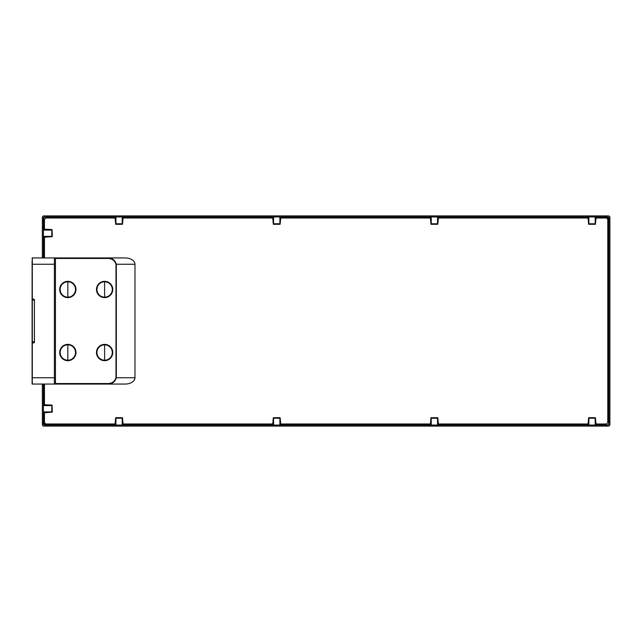 <?xml version="1.0" encoding="UTF-8"?>
<svg xmlns="http://www.w3.org/2000/svg" width="642" height="642" viewBox="0 0 642 642"><rect width="100%" height="100%" fill="white"/><g stroke="black" fill="none" stroke-linecap="round" stroke-linejoin="round"><path stroke-width="0.96" d="M32.1 257.94L125.158 257.94A9.815 6.308 0 0 1 134.972 264.247A9.815 6.308 0 0 0 125.158 257.94L106.997 257.94L106.997 258.461L106.997 257.94C111.885 257.795 114.998 259.89 116.33 264.247C114.998 259.89 111.885 257.795 106.997 257.94L54.385 257.94A1.051 1.051 0 0 1 55.437 258.991L55.437 383.009A1.051 1.051 0 0 1 54.385 384.06L106.997 384.06L106.997 383.539L55.292 383.539L106.997 383.539C111.62 383.723 114.621 381.797 115.993 377.753L115.993 264.247C114.621 260.203 111.62 258.277 106.997 258.461L55.292 258.461L106.997 258.461C111.652 258.293 114.653 260.219 115.993 264.247L134.972 264.247L134.972 377.753A9.815 6.308 180 0 1 125.158 384.06L32.1 384.06L32.309 377.753L54.385 377.753L54.385 264.247L55.437 264.247L55.437 258.991A1.051 1.051 0 0 0 54.385 257.94L54.385 264.247L54.385 257.94L32.1 257.94L32.1 258.461L32.1 257.94M32.1 260.564L32.1 299.983L32.309 260.564M75.981 352.53A8.145 8.145 0 0 1 67.835 360.676A8.145 8.145 0 0 1 59.69 352.53A8.145 8.145 0 0 1 67.835 344.385A8.145 8.145 0 0 1 75.981 352.53A8.145 8.145 0 0 1 67.835 360.676A8.145 8.145 0 0 1 59.69 352.53L59.899 352.53A7.937 7.937 0 0 1 67.835 344.594A7.937 7.937 0 0 1 75.772 352.53A7.937 7.937 0 0 1 67.835 360.467A7.937 7.937 0 0 1 59.899 352.53L59.69 352.53A8.145 8.145 0 0 1 67.835 344.385A8.145 8.145 0 0 1 75.981 352.53L75.981 352.53M75.981 289.47A8.145 8.145 0 0 1 67.835 297.615A8.145 8.145 0 0 1 59.69 289.47A8.145 8.145 0 0 1 67.835 281.324A8.145 8.145 0 0 1 75.981 289.47A8.145 8.145 0 0 1 67.835 297.615A8.145 8.145 0 0 1 59.69 289.47L59.899 289.47A7.937 7.937 0 0 1 67.835 281.533A7.937 7.937 0 0 1 75.772 289.47A7.937 7.937 0 0 1 67.835 297.406A7.937 7.937 0 0 1 59.899 289.47L59.69 289.47A8.145 8.145 0 0 1 67.835 281.324A8.145 8.145 0 0 1 75.981 289.47L75.981 289.47M112.767 289.47A8.145 8.145 0 0 1 104.622 297.615A8.145 8.145 0 0 1 96.477 289.47A8.145 8.145 0 0 1 104.622 281.324A8.145 8.145 0 0 1 112.767 289.47A8.145 8.145 0 0 1 104.622 297.615A8.145 8.145 0 0 1 96.477 289.47L96.685 289.47A7.937 7.937 0 0 1 104.622 281.533A7.937 7.937 0 0 1 112.559 289.47A7.937 7.937 0 0 1 104.622 297.406A7.937 7.937 0 0 1 96.685 289.47L96.477 289.47A8.145 8.145 0 0 1 104.622 281.324A8.145 8.145 0 0 1 112.767 289.47L112.767 289.47M112.767 352.53A8.145 8.145 0 0 1 104.622 360.676A8.145 8.145 0 0 1 96.477 352.53A8.145 8.145 0 0 1 104.622 344.385A8.145 8.145 0 0 1 112.767 352.53A8.145 8.145 0 0 1 104.622 360.676A8.145 8.145 0 0 1 96.477 352.53L96.685 352.53A7.937 7.937 0 0 1 104.622 344.594A7.937 7.937 0 0 1 112.559 352.53A7.937 7.937 0 0 1 104.622 360.467A7.937 7.937 0 0 1 96.685 352.53L96.477 352.53A8.145 8.145 0 0 1 104.622 344.385A8.145 8.145 0 0 1 112.767 352.53L112.767 352.53M116.33 377.753C114.998 382.11 111.885 384.205 106.997 384.06L125.158 384.06A9.815 6.308 180 0 0 134.972 377.753L115.993 377.753C114.653 381.781 111.652 383.707 106.997 383.539L106.997 384.06C111.885 384.205 114.998 382.11 116.33 377.753L115.993 264.247L115.993 377.753L134.972 377.753L134.972 264.247L116.33 264.247L116.33 377.753M32.1 342.017L32.1 299.983L32.1 381.436L32.1 342.017L33.633 341.761L32.317 341.761L34.411 342.282L33.633 341.761M32.1 299.983L33.36 299.983M67.835 344.65L67.835 344.85A7.68 7.68 0 0 1 75.515 352.53A7.68 7.68 0 0 1 67.835 360.21L67.835 360.21A7.68 7.68 0 0 1 60.155 352.53A7.68 7.68 0 0 1 67.835 344.85L67.835 344.65A7.881 7.881 0 0 1 75.716 352.53A7.881 7.881 0 0 1 67.835 360.411A7.881 7.881 0 0 1 59.955 352.53A7.881 7.881 0 0 1 67.835 344.65M67.835 352.53L67.835 344.85A7.68 7.68 0 0 0 60.155 352.53A7.68 7.68 0 0 0 67.835 360.21L67.835 352.53L67.835 360.21A7.68 7.68 0 0 0 75.515 352.53A7.68 7.68 0 0 0 67.835 344.85L67.835 352.53M104.622 344.65L104.622 344.85A7.68 7.68 0 0 1 112.302 352.53A7.68 7.68 0 0 1 104.622 360.21L104.622 360.21A7.68 7.68 0 0 1 96.942 352.53A7.68 7.68 0 0 1 104.622 344.85L104.622 344.65A7.881 7.881 0 0 1 112.502 352.53A7.881 7.881 0 0 1 104.622 360.411A7.881 7.881 0 0 1 96.741 352.53A7.881 7.881 0 0 1 104.622 344.65M104.622 352.53L104.622 344.85A7.68 7.68 0 0 0 96.942 352.53A7.68 7.68 0 0 0 104.622 360.21L104.622 352.53L104.622 360.21A7.68 7.68 0 0 0 112.302 352.53A7.68 7.68 0 0 0 104.622 344.85L104.622 352.53M67.835 281.589L67.835 281.79A7.68 7.68 0 0 1 75.515 289.47A7.68 7.68 0 0 1 67.835 297.15L67.835 297.15A7.68 7.68 0 0 1 60.155 289.47A7.68 7.68 0 0 1 67.835 281.79L67.835 281.589A7.881 7.881 0 0 1 75.716 289.47A7.881 7.881 0 0 1 67.835 297.35A7.881 7.881 0 0 1 59.955 289.47A7.881 7.881 0 0 1 67.835 281.589M67.835 289.47L67.835 281.79A7.68 7.68 0 0 0 60.155 289.47A7.68 7.68 0 0 0 67.835 297.15L67.835 289.47L67.835 297.15A7.68 7.68 0 0 0 75.515 289.47A7.68 7.68 0 0 0 67.835 281.79L67.835 289.47M104.622 281.589L104.622 281.79A7.68 7.68 0 0 1 112.302 289.47A7.68 7.68 0 0 1 104.622 297.15L104.622 297.15A7.68 7.68 0 0 1 96.942 289.47A7.68 7.68 0 0 1 104.622 281.79L104.622 281.589A7.881 7.881 0 0 1 112.502 289.47A7.881 7.881 0 0 1 104.622 297.35A7.881 7.881 0 0 1 96.741 289.47A7.881 7.881 0 0 1 104.622 281.589M104.622 289.47L104.622 281.79A7.68 7.68 0 0 0 96.942 289.47A7.68 7.68 0 0 0 104.622 297.15L104.622 289.47L104.622 297.15A7.68 7.68 0 0 0 112.302 289.47A7.68 7.68 0 0 0 104.622 281.79L104.622 289.47M33.36 299.188A1.051 1.051 0 0 1 32.309 298.137L32.309 257.94L32.309 264.247L54.385 264.247L32.309 264.247L32.309 298.137A1.051 1.051 0 0 0 33.36 299.188L33.89 299.188A0.522 0.522 0 0 1 34.411 299.718L34.411 342.282L34.411 299.718L32.317 300.239L32.309 341.761L32.309 300.239L34.411 299.718A0.522 0.522 0 0 0 33.89 299.188M33.89 342.812A0.522 0.522 0 0 0 34.411 342.282A0.522 0.522 0 0 1 33.89 342.812L33.36 342.812A1.051 1.051 0 0 0 32.309 343.863L32.309 377.753L32.309 343.863A1.051 1.051 0 0 1 33.36 342.812M32.309 264.247L32.309 298.137M54.385 384.06L54.385 377.753L32.309 377.753L32.309 384.06L54.385 384.06A1.051 1.051 0 0 0 55.437 383.009L55.437 377.753L54.385 377.753L54.385 384.06M55.437 377.753L55.437 264.247L54.385 264.247L54.385 377.753L55.437 377.753M122.229 223.777L115.921 223.777L115.921 216.948L122.229 216.948L122.229 223.777M279.88 223.777L273.572 223.777L273.572 216.948L279.88 216.948L279.88 223.777M437.531 223.777L431.223 223.777L431.223 216.948L437.531 216.948L437.531 223.777M595.182 223.777L588.883 223.777L588.883 216.948L595.182 216.948L595.182 223.777M51.809 230.085L51.809 236.392L43.399 236.392L43.399 230.085L51.809 230.085M122.229 418.223L115.921 418.223L115.921 425.052L122.229 425.052L122.229 418.223M279.88 418.223L273.572 418.223L273.572 425.052L279.88 425.052L279.88 418.223M437.531 418.223L431.223 418.223L431.223 425.052L437.531 425.052L437.531 418.223M595.182 418.223L588.883 418.223L588.883 425.052L595.182 425.052L595.182 418.223M51.809 411.915L51.809 405.608L43.399 405.608L43.399 411.915L51.809 411.915M609.9 217.477A1.573 1.573 0 0 0 608.327 215.897L43.921 215.897A1.573 1.573 0 0 0 42.348 217.477L42.348 257.94L42.348 217.477A1.573 1.573 0 0 1 43.921 215.897L608.327 215.897A1.573 1.573 0 0 1 609.9 217.477L609.9 424.522A1.573 1.573 0 0 1 608.327 426.103L43.921 426.103A1.573 1.573 0 0 1 42.348 424.522L42.348 384.06M43.399 257.94L43.399 217.999A1.051 1.051 0 0 1 44.45 216.948L607.797 216.948A1.051 1.051 0 0 1 608.849 217.999L608.849 424.001A1.051 1.051 0 0 1 607.797 425.052L44.45 425.052A1.051 1.051 0 0 1 43.399 424.001L43.399 384.06M608.688 217.477L595.182 217.108L608.704 217.477L608.704 424.522L608.688 217.477L607.501 219.018M43.921 217.108L43.56 230.085L43.921 217.108L115.921 217.108L43.921 217.108M588.883 217.108L437.531 217.108L588.883 217.108M431.223 217.108L279.88 217.108L431.223 217.108M273.572 217.108L122.229 217.108L273.572 217.108M43.921 215.897L608.327 215.897M43.56 424.522L115.921 424.892L43.921 424.892L43.56 411.915L43.56 424.522L44.747 422.982M43.56 236.392L43.56 257.94L43.56 236.392M43.56 384.06L43.56 405.608L43.56 384.06M42.348 257.94L42.348 217.477M42.348 424.522A1.573 1.573 0 0 0 43.921 426.103M608.327 424.892L595.182 424.892L608.327 424.892M122.229 424.892L273.572 424.892L122.229 424.892M279.88 424.892L431.223 424.892L279.88 424.892M437.531 424.892L588.883 424.892L437.531 424.892M608.327 426.103A1.573 1.573 0 0 0 609.9 424.522M48.993 412.437L48.993 411.915L48.993 412.437M48.993 405.608L48.993 405.078L48.993 405.608M48.993 236.922L48.993 236.392L48.993 236.922M48.993 230.085L48.993 229.563L48.993 230.085M115.391 222.541L115.921 222.541L115.391 222.541M122.229 222.541L122.75 222.541L122.229 222.541M273.051 222.541L273.572 222.541L273.051 222.541M279.88 222.541L280.402 222.541L279.88 222.541M430.702 222.541L431.223 222.541L430.702 222.541M437.531 222.541L438.061 222.541L437.531 222.541M588.353 222.541L588.883 222.541L588.353 222.541M595.182 222.541L595.712 222.541L595.182 222.541M595.712 419.459L595.182 419.459L595.712 419.459M588.883 419.459L588.353 419.459L588.883 419.459M438.061 419.459L437.531 419.459L438.061 419.459M431.223 419.459L430.702 419.459L431.223 419.459M280.402 419.459L279.88 419.459L280.402 419.459M273.572 419.459L273.051 419.459L273.572 419.459M122.75 419.459L122.229 419.459L122.75 419.459M115.921 419.459L115.391 419.459L115.921 419.459M47.46 412.437L47.46 411.915L47.46 412.437M47.46 405.608L47.46 405.078L47.46 405.608M47.46 236.922L47.46 236.392L47.46 236.922M47.46 230.085L47.46 229.563L47.46 230.085M115.391 221.008L115.921 221.008L115.391 221.008M122.229 221.008L122.75 221.008L122.229 221.008M273.051 221.008L273.572 221.008L273.051 221.008M279.88 221.008L280.402 221.008L279.88 221.008M430.702 221.008L431.223 221.008L430.702 221.008M437.531 221.008L438.061 221.008L437.531 221.008M588.353 221.008L588.883 221.008L588.353 221.008M595.182 221.008L595.712 221.008L595.182 221.008M595.712 420.992L595.182 420.992L595.712 420.992M588.883 420.992L588.353 420.992L588.883 420.992M438.061 420.992L437.531 420.992L438.061 420.992M431.223 420.992L430.702 420.992L431.223 420.992M280.402 420.992L279.88 420.992L280.402 420.992M273.572 420.992L273.051 420.992L273.572 420.992M122.75 420.992L122.229 420.992L122.75 420.992M115.921 420.992L115.391 420.992L115.921 420.992M44.45 257.94L44.45 237.235L52.331 236.601L52.018 229.563L44.45 229.242L44.45 220.102A2.103 2.103 0 0 1 46.553 217.999L115.079 217.999L115.712 224.307L122.437 224.307L123.063 217.999L272.73 217.999L273.364 224.307L280.089 224.307L280.723 217.999L430.389 217.999L431.015 224.307L437.74 224.307L438.374 217.999L588.04 217.999L588.666 224.307L595.399 224.307L596.025 217.999L605.695 217.999A2.103 2.103 0 0 1 607.797 220.102L607.797 421.898A2.103 2.103 0 0 1 605.695 424.001L596.025 424.001L595.399 417.693L588.666 417.693L588.04 424.001L438.374 424.001L437.74 417.693L431.015 417.693L430.389 424.001L280.723 424.001L280.089 417.693L273.364 417.693L272.73 424.001L123.063 424.001L122.437 417.693L115.712 417.693L115.079 424.001L46.553 424.001A2.103 2.103 0 0 1 44.45 421.898L44.45 412.758L52.331 412.124L52.018 405.078L44.45 404.765L44.45 384.06"/></g></svg>
